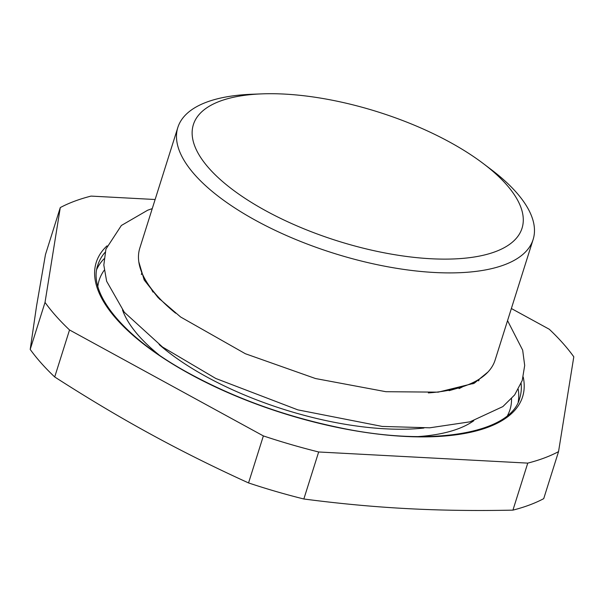 <?xml version="1.0" encoding="UTF-8"?>
<svg xmlns="http://www.w3.org/2000/svg" width="604" height="604" viewBox="0 0 604 604"><rect width="100%" height="100%" fill="white"/><g stroke="black" fill="none" stroke-linecap="round" stroke-linejoin="round"><path stroke-width="0.91" d="M261.985 93.869L251.996 94.254A186.266 73.076 17.5 0 0 206.651 102.136A186.266 73.076 17.5 0 0 177.833 127.482A186.266 73.076 17.5 0 0 293.083 238.376A186.266 73.076 17.5 0 0 504.31 264.846A186.266 73.076 17.5 0 0 533.128 239.501A186.266 73.076 17.5 0 0 491.437 169.747L483.472 163.707A172.299 67.595 -162.5 0 1 495.378 251.672A172.299 67.595 -162.5 0 1 242.249 196.496A172.299 67.595 -162.5 0 1 261.985 93.869A172.299 67.595 -162.5 0 1 483.472 163.707M533.128 239.501L495.106 360.09A186.266 73.076 -162.5 0 1 459.274 387.738A186.266 73.076 -162.5 0 1 428.334 392.91M175.605 313.182A186.266 73.076 -162.5 0 1 153.31 291.271A186.266 73.076 -162.5 0 1 139.818 248.063L177.833 127.482M512.932 510.131C475.582 510.909 440.308 510.403 407.111 508.613C373.906 506.862 339.478 503.661 303.842 498.995L318.663 451.981L527.76 463.117L512.932 510.131A293.952 115.326 -162.5 0 0 543.721 498.647L558.541 451.633L573.8 356.813A293.952 115.326 -162.5 0 0 549.293 329.256L511.361 308.523M155.122 199.509L91.068 196.096A293.952 115.326 -162.5 0 0 60.279 207.58L45.021 302.4L30.2 349.414L36.55 306.054L45.459 254.594L60.279 207.58M248.546 482.928C213.854 467.149 181.125 450.841 150.351 433.997C119.562 417.19 87.686 398.179 54.707 376.964L69.528 329.958L263.367 435.914L248.546 482.928A293.952 115.326 -162.5 0 0 303.842 498.995M69.528 329.958A293.952 115.326 -162.5 0 1 45.021 302.4M54.707 376.964A293.952 115.326 -162.5 0 1 30.2 349.414M318.663 451.981A293.952 115.326 -162.5 0 1 263.367 435.914M558.541 451.633A293.952 115.326 -162.5 0 1 527.76 463.117M459.274 387.738L449.361 390.599A176.285 69.166 -162.5 0 1 449.104 390.675M159.962 299.524A176.285 69.166 -162.5 0 1 159.788 299.297L153.31 291.271M153.008 292.094A174.624 68.509 -162.5 0 1 150.924 288.191M462.989 386.59A174.624 68.509 -162.5 0 1 459.048 388.583M474.533 381.811A174.624 68.509 -162.5 0 1 472.924 383.865M144.348 280.256A174.624 68.509 -162.5 0 1 144.205 277.659M141.396 274.571A176.957 69.422 -162.5 0 1 141.849 272.653M479.342 379.063A176.957 69.422 -162.5 0 1 478.61 380.897M423.94 428.032A186.266 73.076 -162.5 0 1 206.742 376.919A186.266 73.076 -162.5 0 1 159.146 344.552M159.056 354.941A192.087 75.364 -162.5 0 1 122.499 309.965M473.785 420.731A192.087 75.364 -162.5 0 1 418.044 436.594M97.863 286.311A215.371 84.5 -162.5 0 1 104.213 270.252M511.543 398.685A215.371 84.5 -162.5 0 1 507.541 415.476M96.806 269.241A221.192 86.78 -162.5 0 1 104.016 258.814M518.27 389.429A221.192 86.78 -162.5 0 1 518.187 402.105M521.131 383.525A221.192 86.78 -162.5 0 1 519.719 398.164C511.173 433.257 431.664 447.662 337.379 427.232C284.273 415.997 235.326 398.293 190.539 374.125C124.099 338.429 87.482 293.325 97.81 265.133A221.192 86.78 -162.5 0 1 105.058 252.336M523.23 377.07A223.518 87.693 -162.5 0 1 419.606 436.888A223.518 87.693 -162.5 0 1 190.071 374.125A223.518 87.693 -162.5 0 1 107.029 245.851M152.253 208.622L147.678 210.215L121.359 225.488L105.919 249.12L103.82 265.088L106.636 281.245L124.326 312.253L162.506 347.013L215.787 378.474L297.84 409.867L382.219 426.432L429.738 427.806L469.988 421.826L502.86 406.598L514.661 394.91L522.241 380.49L524.687 365.458L522.671 350.154L507.549 320.641M138.807 261.872L144.182 279.969L158.165 297.704L180.641 317.009L245.36 353.733L315.499 378.534L385.888 391.702L438.202 392.147L474.238 383.253L488.017 371.973"/></g></svg>
